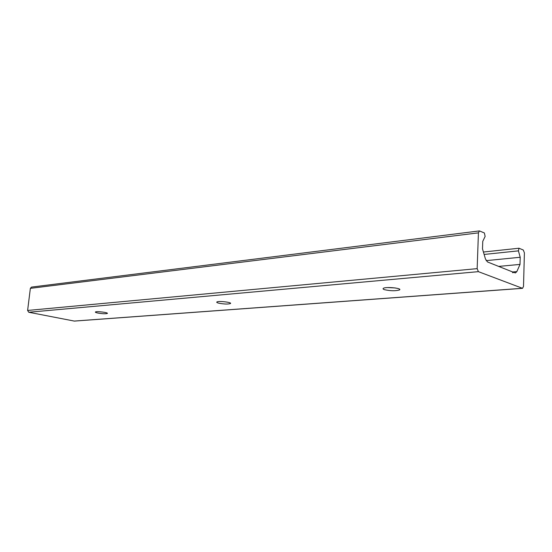 <?xml version="1.0" encoding="UTF-8"?>
<svg xmlns="http://www.w3.org/2000/svg" width="552" height="552" viewBox="0 0 552 552"><rect width="100%" height="100%" fill="white"/><g stroke="black" fill="none" stroke-linecap="round" stroke-linejoin="round"><path stroke-width="0.83" d="M97.759 313.025C95.931 312.632 95.151 312.287 95.42 311.99C96.29 311.011 108.806 312.563 107.316 313.46C105.57 313.957 102.382 313.812 97.759 313.025M218.799 303.186C217.095 302.758 216.446 302.358 216.853 301.999C218.268 300.681 232.544 302.351 230.412 303.572C227.921 304.297 224.05 304.166 218.799 303.186M395.239 287.951L387.683 287.571M384.592 289.71C383.129 289.241 382.708 288.786 383.329 288.344C385.71 286.509 402.712 288.206 399.462 289.952C395.577 291.07 390.623 290.987 384.592 289.71M479.446 230.908L31.492 287.095L30.36 288.351L27.614 310.452L28.759 312.253L74.368 321.091L522.551 288.33L478.391 271.653L477.156 268.645L478.425 232.861L479.446 230.908L484.387 232.972L485.132 236.422L482.758 241.334L482.496 248.862L485.456 259.012L487.506 261.958L512.408 271.874L512.877 272.84L513.201 272.191L512.442 272.26M513.201 272.191L515.409 272.936L516.844 271.612L520.012 264.408L520.205 257.267L518.411 250.863L519.004 248.221L523.31 250.042L524.4 252.857L523.517 286.385L522.551 288.33M522.295 288.289L74.092 321.078M518.411 250.863L484.125 254.451M520.205 257.267L486.146 260.641M520.012 264.408L498.656 266.402M516.844 271.612L512.408 271.998M478.425 232.861L30.36 288.351M477.156 268.645L27.614 310.452M478.391 271.653L28.759 312.253M230.412 303.572L230.453 303.158M399.462 289.952L399.503 289.165M519.004 248.221L483.421 252.022"/></g></svg>

